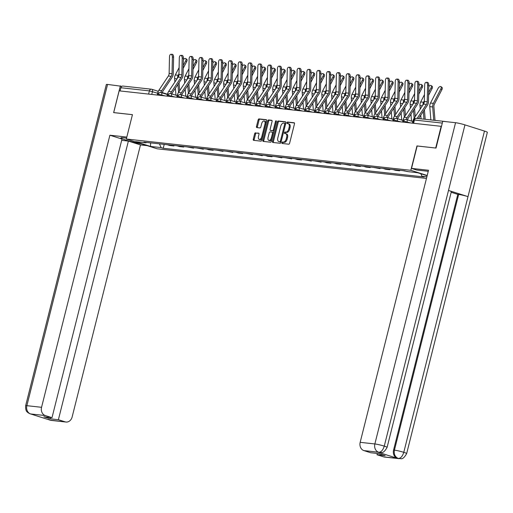 <?xml version="1.0" encoding="UTF-8"?>
<svg xmlns="http://www.w3.org/2000/svg" width="513" height="513" viewBox="0 0 513 513"><rect width="100%" height="100%" fill="white"/><g stroke="black" fill="none" stroke-linecap="round" stroke-linejoin="round"><path stroke-width="0.77" d="M281.932 142.691A0.776 0.43 -72.4 0 0 282.124 143.48A0.776 0.43 -72.4 0 0 282.176 143.486L288.736 144.211A1.109 0.616 -72.4 0 0 289.621 143.204L294.468 123.902A1.109 0.616 -72.4 0 0 294.186 122.774A1.109 0.616 -72.4 0 0 294.122 122.761L287.562 122.036A0.776 0.43 -72.4 0 0 286.94 122.742A0.776 0.43 -72.4 0 0 287.139 123.53A0.776 0.43 -72.4 0 0 287.184 123.537L288.03 123.633A3.553 1.962 -72.4 0 1 288.248 123.678A3.553 1.962 -72.4 0 1 289.146 127.282L288.742 128.891A3.553 1.962 -72.4 0 1 285.908 132.104L285.055 132.014A0.776 0.43 -72.4 0 0 284.433 132.713A0.776 0.43 -72.4 0 0 284.632 133.502A0.776 0.43 -72.4 0 0 284.677 133.515L285.529 133.604A3.553 1.962 -72.4 0 1 285.741 133.649A3.553 1.962 -72.4 0 1 286.645 137.26L286.241 138.863A3.553 1.962 -72.4 0 1 283.4 142.082L282.548 141.986A0.776 0.43 -72.4 0 0 281.932 142.691M286.427 133.893A3.553 1.962 -72.4 0 1 286.639 133.938A3.553 1.962 -72.4 0 1 287.543 137.542L287.139 139.151A3.553 1.962 -72.4 0 1 284.298 142.364L283.452 142.274A0.776 0.43 -72.4 0 0 282.83 142.973A0.776 0.43 -72.4 0 0 282.836 143.563M294.424 122.979L288.46 122.325A0.776 0.43 -72.4 0 0 287.838 123.024A0.776 0.43 -72.4 0 0 287.844 123.614M288.934 123.915A3.553 1.962 -72.4 0 1 289.146 123.96A3.553 1.962 -72.4 0 1 290.044 127.57L289.64 129.173A3.553 1.962 -72.4 0 1 286.805 132.392L285.953 132.296A0.776 0.43 -72.4 0 0 285.337 133.002A0.776 0.43 -72.4 0 0 285.343 133.585M255.525 132.79A1.109 0.616 -72.4 0 0 254.64 133.79L253.281 139.209A1.109 0.616 -72.4 0 0 253.557 140.338A1.109 0.616 -72.4 0 0 253.627 140.35L260.912 141.152A1.109 0.616 -72.4 0 0 261.803 140.145L266.651 120.837A1.109 0.616 -72.4 0 0 266.369 119.715A1.109 0.616 -72.4 0 0 266.298 119.702L259.014 118.901A1.109 0.616 -72.4 0 0 258.129 119.901L256.481 126.448A1.109 0.616 -72.4 0 0 256.763 127.57A1.109 0.616 -72.4 0 0 256.833 127.583L259.95 127.929A1.109 0.616 -72.4 0 0 260.835 126.923L261.656 123.678A2.969 1.642 -72.4 0 1 264.201 121.03A2.969 1.642 -72.4 0 1 264.958 124.043L261.765 136.753A2.969 1.642 -72.4 0 1 259.212 139.401A2.969 1.642 -72.4 0 1 258.462 136.387L258.994 134.271A1.109 0.616 -72.4 0 0 258.712 133.143A1.109 0.616 -72.4 0 0 258.642 133.13L256.423 133.072A1.109 0.616 -72.4 0 0 255.538 134.079L254.179 139.491A1.109 0.616 -72.4 0 0 254.23 140.415M435.838 148.045L416.954 145.942L410.836 170.31L126.32 139.023L132.444 114.656L113.694 112.591L119.157 90.846L441.481 126.358M435.704 148.001L441.167 126.262M272.486 141.319A1.109 0.616 -72.4 0 0 272.769 142.447A1.109 0.616 -72.4 0 0 272.833 142.46L280.117 143.262A1.109 0.616 -72.4 0 0 281.009 142.261L285.856 122.953A1.109 0.616 -72.4 0 0 285.574 121.825A1.109 0.616 -72.4 0 0 285.51 121.812L278.219 121.01A1.109 0.616 -72.4 0 0 277.334 122.017L272.486 141.319L273.384 141.607A1.109 0.616 -72.4 0 0 273.435 142.531M270.518 142.204L263.227 141.402A1.109 0.616 -72.4 0 1 263.163 141.389A1.109 0.616 -72.4 0 1 262.88 140.267L267.728 120.959A1.109 0.616 -72.4 0 1 268.62 119.952L271.736 120.298A1.109 0.616 -72.4 0 1 271.8 120.311A1.109 0.616 -72.4 0 1 272.082 121.44L270.12 129.27A1.109 0.616 -72.4 0 0 270.402 130.392A1.109 0.616 -72.4 0 0 270.466 130.411L272.538 130.635A1.109 0.616 -72.4 0 0 273.423 129.629L275.468 121.478A0.776 0.43 -72.4 0 1 276.135 120.786A0.776 0.43 -72.4 0 1 276.334 121.575L271.403 141.203A1.109 0.616 -72.4 0 1 270.518 142.204M126.32 139.023L157.17 148.796L426.463 178.415M120.1 90.948L120.901 87.742A2.264 1.872 -83.7 0 1 122.953 86.069L151.45 89.198A2.264 1.872 96.3 0 0 149.405 90.878L120.901 87.742M445.412 121.587L445.265 121.543A2.264 1.872 96.3 0 0 444.963 121.478A2.264 1.872 96.3 0 0 444.527 121.491M414.728 172.368L417.851 172.791M409.489 171.791L409.066 171.74M402.795 170.617L409.47 171.874M399.781 170.284L399.653 170.791L397.133 169.995M392.984 169.534L395.504 170.335L399.653 170.791M389.97 169.207L389.842 169.713L387.321 168.912M383.166 168.456L385.686 169.258L389.842 169.713M380.152 168.123L380.024 168.636L377.504 167.834M373.355 167.379L380.024 168.636M370.335 167.046L370.206 167.552L367.693 166.757M363.537 166.295L366.058 167.097L370.206 167.552M360.524 165.968L360.395 166.475L357.875 165.673M353.72 165.218L356.24 166.02L360.395 166.475M350.706 164.885L350.578 165.398L348.058 164.596M343.909 164.141L350.578 165.398M340.889 163.807L340.767 164.314L338.247 163.519M334.091 163.057L336.611 163.859L340.767 164.314M331.077 162.73L330.949 163.237L328.429 162.435M324.274 161.98L326.794 162.781L330.949 163.237M321.26 161.646L321.132 162.159L318.611 161.358M314.463 160.902L321.132 162.159M311.449 160.569L311.32 161.076L308.8 160.28M304.645 159.825L311.32 161.076M301.631 159.492L301.503 159.998L298.983 159.197M294.834 158.741L297.354 159.543L301.503 159.998M291.814 158.408L291.685 158.921L289.172 158.119M285.016 157.664L291.685 158.921M282.003 157.331L281.874 157.837L279.354 157.042M275.199 156.587L281.874 157.837M272.185 156.253L272.057 156.76L269.537 155.958M265.388 155.503L267.908 156.305L272.057 156.76M262.367 155.176L262.246 155.683L259.725 154.881M255.57 154.426L262.246 155.683M252.556 154.092L252.428 154.599L249.908 153.804M245.753 153.349L252.428 154.599M242.739 153.015L242.611 153.522L240.09 152.72M235.942 152.265L238.462 153.066L242.611 153.522M232.928 151.938L232.799 152.444L230.279 151.643M226.124 151.188L232.799 152.444M223.11 150.854L222.982 151.361L220.462 150.566M216.313 150.11L222.982 151.361M213.293 149.777L213.171 150.283L210.651 149.482M206.495 149.026L209.015 149.828L213.171 150.283M203.481 148.699L203.353 149.206L200.833 148.404M196.678 147.949L203.353 149.206M193.664 147.616L193.536 148.122L191.016 147.327M186.867 146.872L193.536 148.122M183.853 146.538L183.725 147.045L181.204 146.25M177.049 145.788L179.569 146.59L183.725 147.045M174.035 145.461L173.907 145.968L171.387 145.166M167.238 144.711L169.752 145.512L173.907 145.968M159.428 143.852L161.127 147.603L150.559 146.442L135.451 141.652L146.019 142.813L143.903 142.146L404.763 170.829L406.873 171.502L417.447 172.663L427.137 175.735M426.861 176.825L421.981 176.292L420.827 173.734M161.127 147.603L163.243 148.276L424.097 176.959L421.981 176.292M410.836 170.31L427.201 175.497M164.218 144.377L163.243 148.276M146.019 142.813L146.564 142.441M150.572 142.877L150.559 146.442M285.805 122.03L279.117 121.299A1.109 0.616 -72.4 0 0 278.232 122.299L273.384 141.607M279.816 141.684A0.776 0.43 -72.4 0 0 280.438 140.985L284.696 124.037A0.776 0.43 -72.4 0 0 284.497 123.248A0.776 0.43 -72.4 0 0 284.452 123.242L283.554 123.139A3.553 1.962 -72.4 0 0 280.72 126.358L277.809 137.939A3.553 1.962 -72.4 0 0 278.713 141.543A3.553 1.962 -72.4 0 0 278.925 141.588L280.72 141.973A0.776 0.43 -72.4 0 0 281.15 141.697M285.626 123.877A0.776 0.43 -72.4 0 0 285.395 123.537A0.776 0.43 -72.4 0 0 285.35 123.524L284.542 123.267M279.412 141.742A3.553 1.962 -72.4 0 0 279.611 141.832A3.553 1.962 -72.4 0 0 279.822 141.87L278.925 141.588M280.72 141.973L279.822 141.87M272.031 120.517L269.517 120.241A1.109 0.616 -72.4 0 0 268.632 121.241L263.778 140.549A1.109 0.616 -72.4 0 0 263.829 141.473M271.236 130.655A1.109 0.616 -72.4 0 0 271.3 130.68A1.109 0.616 -72.4 0 0 271.364 130.693L273.435 130.918A1.109 0.616 -72.4 0 0 274.109 130.437M268.075 137.394A2.969 1.642 -72.4 0 0 268.831 140.408A2.969 1.642 -72.4 0 0 271.383 137.753L272.506 133.277A1.109 0.616 -72.4 0 0 272.223 132.149A1.109 0.616 -72.4 0 0 272.159 132.136L270.088 131.912A1.109 0.616 -72.4 0 0 269.203 132.912L268.075 137.394M268.831 140.408L269.729 140.69A2.969 1.642 -72.4 0 0 271.98 138.914M273.455 133.027A1.109 0.616 -72.4 0 0 273.121 132.437A1.109 0.616 -72.4 0 0 273.057 132.425L272.288 132.174M258.943 133.348L256.423 133.072M259.212 139.401L260.117 139.69A2.969 1.642 -72.4 0 0 262.361 137.914M265.997 123.434A2.969 1.642 -72.4 0 0 265.099 121.312L264.201 121.03M266.6 119.92L259.911 119.183A1.109 0.616 -72.4 0 0 259.027 120.189L257.385 126.73A1.109 0.616 -72.4 0 0 257.436 127.654M440.923 86.626L441.956 87.364A2.603 1.321 125.5 0 1 441.892 89.64L440.859 88.903A2.603 1.321 -54.5 0 0 440.923 86.626A2.603 1.321 -54.5 0 0 437.967 88.582L430.503 103.023A5.656 4.688 -83.7 0 0 429.791 106.633L430.875 119.927M435.011 120.382L433.902 106.749A4.187 3.469 -83.7 0 1 434.428 104.081L441.892 89.64M433.767 120.247L432.683 106.954A5.656 4.688 -83.7 0 1 433.395 103.344L440.859 88.903M427.585 85.126A2.603 1.449 -91.1 0 0 426.085 82.369A2.603 1.449 -91.1 0 0 424.687 84.812L424.328 101.503L427.226 101.824L427.585 85.126L428.804 85.107A2.603 1.449 88.9 0 0 427.31 82.343L426.085 82.369M412.388 123.094L412.946 120.882A7.131 5.906 -83.7 0 1 414.036 118.381L423.539 104.094A4.187 3.469 96.3 0 0 424.328 101.503M417.12 118.413L426.431 104.408A4.187 3.469 96.3 0 0 427.226 101.824M418.55 118.574L427.374 105.3A5.656 4.688 96.3 0 0 428.445 101.798L428.804 85.107M431.112 85.543L432.145 86.28A2.603 1.321 125.5 0 1 432.074 88.557L431.048 87.819A2.603 1.321 -54.5 0 0 431.112 85.543A2.603 1.321 -54.5 0 0 428.772 86.575M425.2 119.305L424.418 109.744M428.586 95.309L432.074 88.557M422.847 105.127A5.656 4.688 -83.7 0 1 423.584 102.26L424.347 100.785M428.65 92.462L431.048 87.819M420.256 109.025L419.974 105.556A5.656 4.688 -83.7 0 1 420.686 101.946L424.475 94.61M421.058 118.849L420.763 115.239M423.95 119.17L423.321 111.398M421.295 84.465L422.327 85.203A2.603 1.321 125.5 0 1 422.263 87.479L421.231 86.742A2.603 1.321 -54.5 0 0 421.295 84.465A2.603 1.321 -54.5 0 0 418.961 85.491M415.248 116.566L414.6 108.666M418.768 94.232L422.263 87.479M413.036 104.049A5.656 4.688 -83.7 0 1 413.767 101.183L414.53 99.702M418.832 91.385L421.231 86.742M410.445 107.948L410.163 104.479A5.656 4.688 -83.7 0 1 410.875 100.869L414.664 93.533M411.516 121.119L410.951 114.162M414.145 118.221L413.504 110.321M428.227 171.393A12.729 1.167 -165.9 0 0 425.63 171.015L416.697 170.027L411.529 168.392L428.515 170.258L360.171 442.334L374.862 443.95L455.557 122.703L442.751 121.299L436.024 148.065L417.152 145.993L411.529 168.392M383.705 456.871L398.396 458.487A6.791 5.624 -83.7 0 0 399.3 458.68L384.609 457.064A6.791 5.624 -83.7 0 1 383.705 456.871L377.004 454.749L377.331 453.466M455.557 122.703A6.958 0.635 14.1 0 1 464.958 124.883L448.49 190.445A6.958 0.635 14.1 0 1 451.325 191.702L387.097 447.387A6.958 0.635 14.1 0 0 384.263 446.13C383.019 450.074 381.21 452.126 378.844 452.274L363.922 450.6A6.791 5.624 -83.7 0 1 360.171 442.334M377.991 452.197L378.895 452.389A6.791 5.624 -83.7 0 1 377.991 452.197L397.325 458.327A6.791 5.624 -83.7 0 1 393.574 450.061L457.801 194.369L458.648 194.465A6.958 0.635 14.1 0 1 468.003 196.626L484.471 131.072L464.958 124.883M484.471 131.072A6.958 0.635 14.1 0 1 487.35 132.341L406.655 453.588A6.958 0.635 14.1 0 0 403.782 452.319C402.532 456.269 400.743 458.321 398.402 458.468L397.325 458.327M393.574 450.061L394.426 450.151A6.958 0.635 14.1 0 1 403.782 452.319L468.003 196.626L448.49 190.445L384.263 446.13A6.958 0.635 14.1 0 0 374.862 443.95A6.791 5.624 96.3 0 0 378.613 452.216M377.004 454.749L385.122 455.64L378.735 453.62L370.623 452.729L363.922 450.6M457.801 194.369L451.177 192.272M458.648 194.465L394.426 450.151C393.727 454.101 394.978 456.859 398.171 458.417M126.544 138.119L123.126 137.747A12.729 1.167 -165.9 0 0 120.895 137.85A12.729 1.167 -165.9 0 0 128.359 140.838A12.729 1.167 -165.9 0 0 141.934 143.967M126.807 137.08L109.897 135.22L121.998 139.055L52.005 417.685L45.311 415.562L30.62 413.946L50.178 420.166L65.093 421.833A6.791 5.624 96.3 0 0 65.997 422.026A6.791 5.624 96.3 0 0 72.134 416.992L140.479 144.916L128.378 141.081L121.671 140.344M147.269 145.66L140.479 144.916M109.897 135.22L41.559 407.296A6.791 5.624 96.3 0 0 45.311 415.562M30.216 413.882L28.068 412.753C27.484 411.779 25.419 412.099 25.65 405.738L106.345 84.491A6.958 0.635 14.1 0 1 107.557 84.433L121.882 86.325M52.005 417.685L43.894 416.793L50.274 418.82L58.392 419.711L65.093 421.833M58.392 419.711L128.378 141.081M120.363 85.844L113.636 112.616L132.437 114.681M50.274 418.82L50.601 417.531M32.133 414.254L30.844 414.017M31.748 414.209L30.613 413.965A6.791 5.624 96.3 0 1 26.868 405.68L41.559 407.296M50.402 420.218A6.791 5.624 -83.7 0 0 51.306 420.41L50.171 420.166M417.768 84.049A2.603 1.449 -91.1 0 0 416.274 81.285A2.603 1.449 -91.1 0 0 414.876 83.728L414.517 100.426L417.409 100.74L417.768 84.049L418.986 84.029A2.603 1.449 88.9 0 0 417.492 81.266L416.274 81.285M402.57 122.017L403.128 119.805A7.131 5.906 -83.7 0 1 404.225 117.304L413.722 103.01A4.187 3.469 96.3 0 0 414.517 100.426M406.213 119.465A7.131 5.906 -83.7 0 1 407.117 117.624L416.614 103.331A4.187 3.469 96.3 0 0 417.409 100.74M407.399 119.818A5.656 4.688 -83.7 0 1 408.059 118.509L417.563 104.216A5.656 4.688 96.3 0 0 418.634 100.721L418.986 84.029M407.95 82.971A2.603 1.449 -91.1 0 0 406.456 80.208A2.603 1.449 -91.1 0 0 405.058 82.651L404.699 99.342L407.598 99.663L407.95 82.971L409.175 82.946A2.603 1.449 88.9 0 0 407.681 80.188L406.456 80.208M392.759 120.933L393.311 118.727A7.131 5.906 -83.7 0 1 394.407 116.227L403.904 101.933A4.187 3.469 96.3 0 0 404.699 99.342M396.402 118.388A7.131 5.906 -83.7 0 1 397.299 116.541L406.803 102.254A4.187 3.469 96.3 0 0 407.598 99.663M397.588 118.74A5.656 4.688 -83.7 0 1 398.248 117.432L407.745 103.139A5.656 4.688 96.3 0 0 408.816 99.644L409.175 82.946M411.477 83.388L412.51 84.126A2.603 1.321 125.5 0 1 412.446 86.402L411.413 85.665A2.603 1.321 -54.5 0 0 411.477 83.388A2.603 1.321 -54.5 0 0 409.143 84.414M405.43 115.489L404.789 107.589M408.957 93.154L412.446 86.402M403.218 102.966A5.656 4.688 -83.7 0 1 403.949 100.106L404.719 98.624M409.015 90.301L411.413 85.665M400.627 106.864L400.345 103.395A5.656 4.688 -83.7 0 1 401.057 99.785L404.847 92.449M401.705 120.042L401.134 113.084M404.334 117.137L403.686 109.237M401.666 82.304L402.699 83.042A2.603 1.321 125.5 0 1 402.628 85.318L401.602 84.581A2.603 1.321 -54.5 0 0 401.666 82.304A2.603 1.321 -54.5 0 0 399.326 83.337M395.619 114.405L394.972 106.505M399.14 92.077L402.628 85.318M393.407 101.888A5.656 4.688 -83.7 0 1 394.138 99.028L394.901 97.547M399.204 89.224L401.602 84.581M390.81 105.787L390.528 102.318A5.656 4.688 -83.7 0 1 391.239 98.708L395.036 91.372M391.887 118.965L391.316 112.001M394.516 116.06L393.875 108.16M391.849 81.227L392.881 81.965A2.603 1.321 125.5 0 1 392.817 84.241L391.785 83.504A2.603 1.321 -54.5 0 0 391.849 81.227A2.603 1.321 -54.5 0 0 389.514 82.253M385.802 113.328L385.154 105.428M389.329 90.993L392.817 84.241M383.589 100.811A5.656 4.688 -83.7 0 1 384.32 97.945L385.083 96.463M389.386 88.146L391.785 83.504M380.999 104.71L380.717 101.241A5.656 4.688 -83.7 0 1 381.428 97.63L385.218 90.294M382.07 117.881L381.505 110.923M384.705 114.983L384.057 107.082M398.139 81.888A2.603 1.449 -91.1 0 0 396.645 79.13A2.603 1.449 -91.1 0 0 395.241 81.573L394.888 98.265L397.78 98.586L398.139 81.888L399.358 81.868A2.603 1.449 88.9 0 0 397.864 79.105L396.645 79.13M382.942 119.856L383.5 117.644A7.131 5.906 -83.7 0 1 384.59 115.143L394.093 100.856A4.187 3.469 96.3 0 0 394.888 98.265M386.584 117.31A7.131 5.906 -83.7 0 1 387.488 115.463L396.985 101.17A4.187 3.469 96.3 0 0 397.78 98.586M387.77 117.657A5.656 4.688 -83.7 0 1 388.431 116.348L397.928 102.061A5.656 4.688 96.3 0 0 399.005 98.56L399.358 81.868M388.322 80.81A2.603 1.449 -91.1 0 0 386.828 78.053A2.603 1.449 -91.1 0 0 385.43 80.49L385.071 97.188L387.963 97.502L388.322 80.81L389.547 80.791A2.603 1.449 88.9 0 0 388.046 78.027L386.828 78.053M373.124 118.779L373.682 116.566A7.131 5.906 -83.7 0 1 374.779 114.066L384.275 99.772A4.187 3.469 96.3 0 0 385.071 97.188M376.773 116.227A7.131 5.906 -83.7 0 1 377.671 114.386L387.174 100.093A4.187 3.469 96.3 0 0 387.963 97.502M377.953 116.579A5.656 4.688 -83.7 0 1 378.613 115.271L388.117 100.978A5.656 4.688 96.3 0 0 389.187 97.483L389.547 80.791M378.504 79.733A2.603 1.449 -91.1 0 0 377.01 76.969A2.603 1.449 -91.1 0 0 375.612 79.412L375.253 96.104L378.152 96.425L378.504 79.733L379.729 79.707A2.603 1.449 88.9 0 0 378.235 76.95L377.01 76.969M363.313 117.695L363.864 115.489A7.131 5.906 -83.7 0 1 364.961 112.988L374.464 98.695A4.187 3.469 96.3 0 0 375.253 96.104M366.955 115.149A7.131 5.906 -83.7 0 1 367.859 113.302L377.356 99.015A4.187 3.469 96.3 0 0 378.152 96.425M368.142 115.502A5.656 4.688 -83.7 0 1 368.802 114.194L378.299 99.9A5.656 4.688 96.3 0 0 379.37 96.406L379.729 79.707M368.693 78.649A2.603 1.449 -91.1 0 0 367.199 75.892A2.603 1.449 -91.1 0 0 365.795 78.335L365.442 95.027L368.334 95.347L368.693 78.649L369.911 78.63A2.603 1.449 88.9 0 0 368.417 75.866L367.199 75.892M353.495 116.618L354.053 114.405A7.131 5.906 -83.7 0 1 355.15 111.905L364.647 97.617A4.187 3.469 96.3 0 0 365.442 95.027M357.138 114.072A7.131 5.906 -83.7 0 1 358.042 112.225L367.539 97.932A4.187 3.469 96.3 0 0 368.334 95.347M358.324 114.418A5.656 4.688 -83.7 0 1 358.985 113.11L368.481 98.823A5.656 4.688 96.3 0 0 369.559 95.322L369.911 78.63M358.876 77.572A2.603 1.449 -91.1 0 0 357.381 74.815A2.603 1.449 -91.1 0 0 355.984 77.251L355.624 93.95L358.516 94.264L358.876 77.572L360.1 77.553A2.603 1.449 88.9 0 0 358.606 74.789L357.381 74.815M343.684 115.54L344.236 113.328A7.131 5.906 -83.7 0 1 345.332 110.827L354.829 96.534A4.187 3.469 96.3 0 0 355.624 93.95M347.327 112.988A7.131 5.906 -83.7 0 1 348.224 111.148L357.728 96.854A4.187 3.469 96.3 0 0 358.516 94.264M348.507 113.341A5.656 4.688 -83.7 0 1 349.167 112.033L358.67 97.739A5.656 4.688 96.3 0 0 359.741 94.245L360.1 77.553M349.064 76.495A2.603 1.449 -91.1 0 0 347.564 73.731A2.603 1.449 -91.1 0 0 346.166 76.174L345.813 92.866L348.705 93.186L349.064 76.495L350.283 76.469A2.603 1.449 88.9 0 0 348.789 73.712L347.564 73.731M333.867 114.457L334.425 112.251A7.131 5.906 -83.7 0 1 335.515 109.75L345.018 95.456A4.187 3.469 96.3 0 0 345.813 92.866M337.509 111.911A7.131 5.906 -83.7 0 1 338.413 110.064L347.91 95.777A4.187 3.469 96.3 0 0 348.705 93.186M338.695 112.264A5.656 4.688 -83.7 0 1 339.356 110.955L348.853 96.662A5.656 4.688 96.3 0 0 349.924 93.167L350.283 76.469M339.247 75.411A2.603 1.449 -91.1 0 0 337.753 72.654A2.603 1.449 -91.1 0 0 336.355 75.097L335.996 91.789L338.888 92.109L339.247 75.411L340.465 75.392A2.603 1.449 88.9 0 0 338.971 72.628L337.753 72.654M324.049 113.379L324.607 111.167A7.131 5.906 -83.7 0 1 325.704 108.666L335.201 94.379A4.187 3.469 96.3 0 0 335.996 91.789M327.698 110.834A7.131 5.906 -83.7 0 1 328.596 108.987L338.093 94.693A4.187 3.469 96.3 0 0 338.888 92.109M328.878 111.18A5.656 4.688 -83.7 0 1 329.538 109.872L339.042 95.585A5.656 4.688 96.3 0 0 340.113 92.084L340.465 75.392M329.429 74.334A2.603 1.449 -91.1 0 0 327.935 71.576A2.603 1.449 -91.1 0 0 326.537 74.013L326.178 90.711L329.077 91.025L329.429 74.334L330.654 74.314A2.603 1.449 88.9 0 0 329.16 71.551L327.935 71.576M314.238 112.302L314.79 110.09A7.131 5.906 -83.7 0 1 315.886 107.589L325.383 93.295A4.187 3.469 96.3 0 0 326.178 90.711M317.88 109.75A7.131 5.906 -83.7 0 1 318.778 107.91L328.282 93.616A4.187 3.469 96.3 0 0 329.077 91.025M319.067 110.103A5.656 4.688 -83.7 0 1 319.727 108.794L329.224 94.501A5.656 4.688 96.3 0 0 330.295 91.006L330.654 74.314M319.618 73.256A2.603 1.449 -91.1 0 0 318.124 70.493A2.603 1.449 -91.1 0 0 316.72 72.936L316.367 89.634L319.259 89.948L319.618 73.256L320.837 73.231A2.603 1.449 88.9 0 0 319.342 70.473L318.124 70.493M304.421 111.218L304.978 109.013A7.131 5.906 -83.7 0 1 306.075 106.512L315.572 92.218A4.187 3.469 96.3 0 0 316.367 89.634M308.063 108.673A7.131 5.906 -83.7 0 1 308.967 106.826L318.464 92.539A4.187 3.469 96.3 0 0 319.259 89.948M309.249 109.025A5.656 4.688 -83.7 0 1 309.91 107.717L319.407 93.424A5.656 4.688 96.3 0 0 320.484 89.929L320.837 73.231M309.801 72.173A2.603 1.449 -91.1 0 0 308.307 69.415A2.603 1.449 -91.1 0 0 306.909 71.858L306.55 88.55L309.442 88.871L309.801 72.173L311.025 72.153A2.603 1.449 88.9 0 0 309.531 69.39L308.307 69.415M294.609 110.141L295.161 107.935A7.131 5.906 -83.7 0 1 296.257 105.428L305.754 91.141A4.187 3.469 96.3 0 0 306.55 88.55M298.252 107.595A7.131 5.906 -83.7 0 1 299.15 105.749L308.653 91.455A4.187 3.469 96.3 0 0 309.442 88.871M299.432 107.942A5.656 4.688 -83.7 0 1 300.092 106.633L309.596 92.346A5.656 4.688 96.3 0 0 310.666 88.845L311.025 72.153M299.983 71.095A2.603 1.449 -91.1 0 0 298.489 68.338A2.603 1.449 -91.1 0 0 297.091 70.775L296.732 87.473L299.63 87.794L299.983 71.095L301.208 71.076A2.603 1.449 88.9 0 0 299.714 68.312L298.489 68.338M284.792 109.064L285.343 106.851A7.131 5.906 -83.7 0 1 286.44 104.351L295.943 90.057A4.187 3.469 96.3 0 0 296.732 87.473M288.434 106.512A7.131 5.906 -83.7 0 1 289.338 104.671L298.835 90.378A4.187 3.469 96.3 0 0 299.63 87.794M289.621 106.864A5.656 4.688 -83.7 0 1 290.281 105.556L299.778 91.263A5.656 4.688 96.3 0 0 300.849 87.768L301.208 71.076M290.172 70.018A2.603 1.449 -91.1 0 0 288.678 67.254A2.603 1.449 -91.1 0 0 287.274 69.697L286.921 86.396L289.813 86.71L290.172 70.018L291.39 69.992A2.603 1.449 88.9 0 0 289.896 67.235L288.678 67.254M274.974 107.98L275.532 105.774A7.131 5.906 -83.7 0 1 276.629 103.273L286.126 88.98A4.187 3.469 96.3 0 0 286.921 86.396M278.617 105.434A7.131 5.906 -83.7 0 1 279.521 103.588L289.018 89.3A4.187 3.469 96.3 0 0 289.813 86.71M279.803 105.787A5.656 4.688 -83.7 0 1 280.464 104.479L289.96 90.185A5.656 4.688 96.3 0 0 291.038 86.691L291.39 69.992M280.354 68.934A2.603 1.449 -91.1 0 0 278.86 66.177A2.603 1.449 -91.1 0 0 277.462 68.62L277.103 85.312L279.995 85.633L280.354 68.934L281.579 68.915A2.603 1.449 88.9 0 0 280.085 66.151L278.86 66.177M265.163 106.903L265.715 104.697A7.131 5.906 -83.7 0 1 266.811 102.19L276.308 87.903A4.187 3.469 96.3 0 0 277.103 85.312M268.806 104.357A7.131 5.906 -83.7 0 1 269.703 102.51L279.207 88.217A4.187 3.469 96.3 0 0 279.995 85.633M269.985 104.703A5.656 4.688 -83.7 0 1 270.646 103.395L280.149 89.108A5.656 4.688 96.3 0 0 281.22 85.607L281.579 68.915M270.543 67.857A2.603 1.449 -91.1 0 0 269.043 65.1A2.603 1.449 -91.1 0 0 267.645 67.543L267.292 84.235L270.184 84.555L270.543 67.857L271.762 67.838A2.603 1.449 88.9 0 0 270.268 65.074L269.043 65.1M255.346 105.825L255.904 103.613A7.131 5.906 -83.7 0 1 256.994 101.112L266.497 86.819A4.187 3.469 96.3 0 0 267.292 84.235M258.988 103.273A7.131 5.906 -83.7 0 1 259.892 101.433L269.389 87.139A4.187 3.469 96.3 0 0 270.184 84.555M260.174 103.626A5.656 4.688 -83.7 0 1 260.835 102.318L270.332 88.024A5.656 4.688 96.3 0 0 271.403 84.53L271.762 67.838M260.726 66.78A2.603 1.449 -91.1 0 0 259.232 64.016A2.603 1.449 -91.1 0 0 257.834 66.459L257.475 83.157L260.367 83.472L260.726 66.78L261.951 66.754A2.603 1.449 88.9 0 0 260.45 63.997L259.232 64.016M245.528 104.742L246.086 102.536A7.131 5.906 -83.7 0 1 247.183 100.035L256.68 85.742A4.187 3.469 96.3 0 0 257.475 83.157M249.177 102.196A7.131 5.906 -83.7 0 1 250.075 100.349L259.572 86.062A4.187 3.469 96.3 0 0 260.367 83.472M250.357 102.549A5.656 4.688 -83.7 0 1 251.017 101.241L260.521 86.947A5.656 4.688 96.3 0 0 261.592 83.452L261.951 66.754M250.908 65.696A2.603 1.449 -91.1 0 0 249.414 62.939A2.603 1.449 -91.1 0 0 248.016 65.382L247.657 82.074L250.556 82.394L250.908 65.696L252.133 65.677A2.603 1.449 88.9 0 0 250.639 62.913L249.414 62.939M235.717 103.664L236.269 101.459A7.131 5.906 -83.7 0 1 237.365 98.951L246.868 84.664A4.187 3.469 96.3 0 0 247.657 82.074M239.359 101.119A7.131 5.906 -83.7 0 1 240.257 99.272L249.76 84.978A4.187 3.469 96.3 0 0 250.556 82.394M240.546 101.465A5.656 4.688 -83.7 0 1 241.206 100.157L250.703 85.87A5.656 4.688 96.3 0 0 251.774 82.369L252.133 65.677M241.097 64.619A2.603 1.449 -91.1 0 0 239.603 61.861A2.603 1.449 -91.1 0 0 238.199 64.305L237.846 80.996L240.738 81.317L241.097 64.619L242.316 64.6A2.603 1.449 88.9 0 0 240.821 61.836L239.603 61.861M225.9 102.587L226.457 100.375A7.131 5.906 -83.7 0 1 227.554 97.874L237.051 83.581A4.187 3.469 96.3 0 0 237.846 80.996M229.542 100.035A7.131 5.906 -83.7 0 1 230.446 98.195L239.943 83.901A4.187 3.469 96.3 0 0 240.738 81.317M230.728 100.388A5.656 4.688 -83.7 0 1 231.389 99.08L240.886 84.786A5.656 4.688 96.3 0 0 241.963 81.291L242.316 64.6M231.28 63.541A2.603 1.449 -91.1 0 0 229.786 60.778A2.603 1.449 -91.1 0 0 228.388 63.221L228.029 79.919L230.921 80.233L231.28 63.541L232.504 63.516A2.603 1.449 88.9 0 0 231.01 60.758L229.786 60.778M216.088 101.51L216.64 99.298A7.131 5.906 -83.7 0 1 217.736 96.797L227.233 82.503A4.187 3.469 96.3 0 0 228.029 79.919M219.731 98.958A7.131 5.906 -83.7 0 1 220.628 97.111L230.132 82.824A4.187 3.469 96.3 0 0 230.921 80.233M220.911 99.31A5.656 4.688 -83.7 0 1 221.571 98.002L231.074 83.709A5.656 4.688 96.3 0 0 232.145 80.214L232.504 63.516M221.462 62.464A2.603 1.449 -91.1 0 0 219.968 59.7A2.603 1.449 -91.1 0 0 218.57 62.144L218.211 78.835L221.109 79.156L221.462 62.464L222.687 62.439A2.603 1.449 88.9 0 0 221.193 59.675L219.968 59.7M206.271 100.426L206.822 98.22A7.131 5.906 -83.7 0 1 207.919 95.719L217.422 81.426A4.187 3.469 96.3 0 0 218.211 78.835M209.913 97.88A7.131 5.906 -83.7 0 1 210.817 96.034L220.314 81.74A4.187 3.469 96.3 0 0 221.109 79.156M211.099 98.227A5.656 4.688 -83.7 0 1 211.76 96.919L221.257 82.631A5.656 4.688 96.3 0 0 222.328 79.13L222.687 62.439M382.038 80.15L383.064 80.887A2.603 1.321 125.5 0 1 382.999 83.164L381.967 82.426A2.603 1.321 -54.5 0 0 382.038 80.15A2.603 1.321 -54.5 0 0 379.697 81.176M375.984 112.251L375.343 104.351M379.511 89.916L382.999 83.164M373.772 99.727A5.656 4.688 -83.7 0 1 374.509 96.867L375.272 95.386M379.569 87.063L381.967 82.426M371.181 103.632L370.899 100.157A5.656 4.688 -83.7 0 1 371.611 96.547L375.401 89.211M372.258 116.804L371.688 109.846M374.888 113.899L374.246 105.999M372.22 79.066L373.252 79.804A2.603 1.321 125.5 0 1 373.188 82.08L372.156 81.343A2.603 1.321 -54.5 0 0 372.22 79.066A2.603 1.321 -54.5 0 0 369.879 80.099M366.173 111.167L365.525 103.267M369.693 88.839L373.188 82.08M363.961 98.65A5.656 4.688 -83.7 0 1 364.692 95.79L365.455 94.309M369.758 85.985L372.156 81.343M361.37 102.549L361.081 99.08A5.656 4.688 -83.7 0 1 361.8 95.469L365.589 88.133M362.441 115.726L361.877 108.769M365.07 112.822L364.429 104.921M362.402 77.989L363.435 78.726A2.603 1.321 125.5 0 1 363.371 81.003L362.338 80.265A2.603 1.321 -54.5 0 0 362.402 77.989A2.603 1.321 -54.5 0 0 360.068 79.015M356.355 110.09L355.714 102.19M359.882 87.755L363.371 81.003M354.143 97.573A5.656 4.688 -83.7 0 1 354.874 94.706L355.644 93.225M359.94 84.908L362.338 80.265M351.552 101.471L351.27 98.002A5.656 4.688 -83.7 0 1 351.982 94.392L355.772 87.056M352.623 114.643L352.059 107.685M355.259 111.744L354.611 103.844M352.591 76.912L353.624 77.649A2.603 1.321 125.5 0 1 353.553 79.925L352.527 79.188A2.603 1.321 -54.5 0 0 352.591 76.912A2.603 1.321 -54.5 0 0 350.251 77.938M346.538 109.013L345.897 101.112M350.065 86.678L353.553 79.925M344.326 96.489A5.656 4.688 -83.7 0 1 345.063 93.629L345.826 92.148M350.129 83.824L352.527 79.188M341.735 100.394L341.453 96.919A5.656 4.688 -83.7 0 1 342.165 93.308L345.961 85.972M342.812 113.565L342.242 106.608M345.441 110.661L344.8 102.76M342.774 75.828L343.806 76.565A2.603 1.321 125.5 0 1 343.742 78.842L342.71 78.104A2.603 1.321 -54.5 0 0 342.774 75.828A2.603 1.321 -54.5 0 0 340.44 76.86M336.727 107.929L336.079 100.029M340.247 85.6L343.742 78.842M334.514 95.412A5.656 4.688 -83.7 0 1 335.245 92.552L336.009 91.07M340.311 82.747L342.71 78.104M331.924 99.31L331.642 95.841A5.656 4.688 -83.7 0 1 332.353 92.231L336.143 84.895M332.995 112.488L332.43 105.531M335.63 109.583L334.983 101.683M332.963 74.751L333.989 75.488A2.603 1.321 125.5 0 1 333.925 77.764L332.892 77.027A2.603 1.321 -54.5 0 0 332.963 74.751A2.603 1.321 -54.5 0 0 330.622 75.783M326.909 106.851L326.268 98.951M330.436 84.517L333.925 77.764M324.697 94.334A5.656 4.688 -83.7 0 1 325.428 91.468L326.197 89.987M330.494 81.67L332.892 77.027M322.106 98.233L321.824 94.764A5.656 4.688 -83.7 0 1 322.536 91.154L326.326 83.818M323.184 111.404L322.613 104.447M325.813 108.506L325.165 100.606M323.145 73.673L324.178 74.411A2.603 1.321 125.5 0 1 324.113 76.687L323.081 75.95A2.603 1.321 -54.5 0 0 323.145 73.673A2.603 1.321 -54.5 0 0 320.805 74.699M317.098 105.774L316.45 97.874M320.619 83.439L324.113 76.687M314.886 93.251A5.656 4.688 -83.7 0 1 315.617 90.391L316.38 88.909M320.683 80.586L323.081 75.95M312.289 97.156L312.007 93.68A5.656 4.688 -83.7 0 1 312.718 90.07L316.515 82.734M313.366 110.327L312.795 103.369M315.995 107.422L315.354 99.522M313.328 72.59L314.36 73.327A2.603 1.321 125.5 0 1 314.296 75.603L313.263 74.866A2.603 1.321 -54.5 0 0 313.328 72.59A2.603 1.321 -54.5 0 0 310.993 73.622M307.281 104.69L306.639 96.79M310.807 82.362L314.296 75.603M305.068 92.173A5.656 4.688 -83.7 0 1 305.799 89.313L306.562 87.832M310.865 79.509L313.263 74.866M302.478 96.072L302.195 92.603A5.656 4.688 -83.7 0 1 302.907 88.993L306.697 81.657M303.549 109.25L302.984 102.292M306.184 106.345L305.536 98.445M303.516 71.512L304.542 72.25A2.603 1.321 125.5 0 1 304.478 74.526L303.446 73.789A2.603 1.321 -54.5 0 0 303.516 71.512A2.603 1.321 -54.5 0 0 301.176 72.545M297.463 103.613L296.822 95.713M300.99 81.278L304.478 74.526M295.251 91.096A5.656 4.688 -83.7 0 1 295.988 88.23L296.751 86.748M301.048 78.431L303.446 73.789M292.66 94.995L292.378 91.526A5.656 4.688 -83.7 0 1 293.09 87.915L296.88 80.579M293.737 108.166L293.167 101.208M296.367 105.268L295.725 97.367M293.699 70.435L294.731 71.172A2.603 1.321 125.5 0 1 294.667 73.449L293.635 72.711A2.603 1.321 -54.5 0 0 293.699 70.435A2.603 1.321 -54.5 0 0 291.358 71.461M287.652 102.536L287.004 94.636M291.172 80.201L294.667 73.449M285.44 90.012A5.656 4.688 -83.7 0 1 286.171 87.152L286.934 85.671M291.237 77.348L293.635 72.711M282.849 93.917L282.56 90.442A5.656 4.688 -83.7 0 1 283.279 86.832L287.068 79.496M283.92 107.089L283.356 100.131M286.549 104.184L285.908 96.284M283.881 69.351L284.914 70.089A2.603 1.321 125.5 0 1 284.85 72.365L283.817 71.628A2.603 1.321 -54.5 0 0 283.881 69.351A2.603 1.321 -54.5 0 0 281.547 70.384M277.834 101.452L277.193 93.552M281.361 79.124L284.85 72.365M275.622 88.935A5.656 4.688 -83.7 0 1 276.353 86.075L277.123 84.594M281.419 76.27L283.817 71.628M273.031 92.834L272.749 89.365A5.656 4.688 -83.7 0 1 273.461 85.754L277.251 78.418M274.102 106.011L273.538 99.054M276.738 103.107L276.09 95.206M274.07 68.274L275.103 69.011A2.603 1.321 125.5 0 1 275.032 71.288L274.006 70.55A2.603 1.321 -54.5 0 0 274.07 68.274A2.603 1.321 -54.5 0 0 271.73 69.306M268.017 100.375L267.376 92.475M271.544 78.04L275.032 71.288M265.811 87.858A5.656 4.688 -83.7 0 1 266.542 84.991L267.305 83.516M271.608 75.193L274.006 70.55M263.214 91.756L262.932 88.287A5.656 4.688 -83.7 0 1 263.644 84.677L267.44 77.341M264.291 104.928L263.72 97.97M266.92 102.029L266.279 94.129M264.253 67.197L265.285 67.934A2.603 1.321 125.5 0 1 265.221 70.21L264.189 69.473A2.603 1.321 -54.5 0 0 264.253 67.197A2.603 1.321 -54.5 0 0 261.919 68.223M258.206 99.298L257.558 91.397M261.726 76.963L265.221 70.21M255.993 86.774A5.656 4.688 -83.7 0 1 256.724 83.914L257.488 82.433M261.79 74.109L264.189 69.473M253.403 90.679L253.121 87.204A5.656 4.688 -83.7 0 1 253.832 83.593L257.622 76.257M254.474 103.85L253.909 96.893M257.109 100.946L256.462 93.052M254.442 66.119L255.468 66.85A2.603 1.321 125.5 0 1 255.403 69.127L254.371 68.396A2.603 1.321 -54.5 0 0 254.442 66.119A2.603 1.321 -54.5 0 0 252.101 67.145M248.388 98.214L247.747 90.314M251.915 75.886L255.403 69.127M246.176 85.697A5.656 4.688 -83.7 0 1 246.907 82.837L247.676 81.355M251.973 73.032L254.371 68.396M243.585 89.595L243.303 86.126A5.656 4.688 -83.7 0 1 244.015 82.516L247.805 75.18M244.663 102.773L244.092 95.816M247.292 99.868L246.644 91.968M244.624 65.036L245.656 65.773A2.603 1.321 125.5 0 1 245.592 68.049L244.56 67.312A2.603 1.321 -54.5 0 0 244.624 65.036A2.603 1.321 -54.5 0 0 242.283 66.068M238.577 97.137L237.929 89.236M242.098 74.802L245.592 68.049M236.365 84.619A5.656 4.688 -83.7 0 1 237.096 81.753L237.859 80.278M242.162 71.955L244.56 67.312M233.768 88.518L233.486 85.049A5.656 4.688 -83.7 0 1 234.197 81.439L237.994 74.103M234.845 101.696L234.274 94.732M237.474 98.791L236.833 90.891M234.807 63.958L235.839 64.696A2.603 1.321 125.5 0 1 235.775 66.972L234.742 66.235A2.603 1.321 -54.5 0 0 234.807 63.958A2.603 1.321 -54.5 0 0 232.472 64.984M228.76 96.059L228.118 88.159M232.286 73.725L235.775 66.972M226.547 83.536A5.656 4.688 -83.7 0 1 227.278 80.676L228.041 79.194M232.344 70.877L234.742 66.235M223.957 87.441L223.674 83.965A5.656 4.688 -83.7 0 1 224.386 80.355L228.176 73.019M225.027 100.612L224.463 93.655M227.663 97.707L227.015 89.813M224.995 62.881L226.021 63.612A2.603 1.321 125.5 0 1 225.957 65.888L224.925 65.157A2.603 1.321 -54.5 0 0 224.995 62.881A2.603 1.321 -54.5 0 0 222.655 63.907M218.942 94.976L218.301 87.082M222.469 72.647L225.957 65.888M216.73 82.458A5.656 4.688 -83.7 0 1 217.467 79.598L218.23 78.117M222.527 69.794L224.925 65.157M214.139 86.357L213.857 82.888A5.656 4.688 -83.7 0 1 214.569 79.278L218.358 71.942M215.216 99.535L214.646 92.577M217.845 96.63L217.204 88.73M215.178 61.797L216.21 62.535A2.603 1.321 125.5 0 1 216.146 64.811L215.114 64.074A2.603 1.321 -54.5 0 0 215.178 61.797A2.603 1.321 -54.5 0 0 212.844 62.83M209.131 93.898L208.483 85.998M212.651 71.563L216.146 64.811M206.919 81.381A5.656 4.688 -83.7 0 1 207.65 78.515L208.413 77.04M212.715 68.716L215.114 64.074M204.328 85.28L204.039 81.811A5.656 4.688 -83.7 0 1 204.758 78.2L208.547 70.865M205.399 98.458L204.834 91.494M208.028 95.553L207.387 87.652M205.36 60.72L206.393 61.457A2.603 1.321 125.5 0 1 206.329 63.734L205.296 62.996A2.603 1.321 -54.5 0 0 205.36 60.72A2.603 1.321 -54.5 0 0 203.026 61.746M199.313 92.821L198.672 84.921M202.84 70.486L206.329 63.734M197.101 80.304A5.656 4.688 -83.7 0 1 197.832 77.437L198.602 75.956M202.898 67.639L205.296 62.996M194.51 84.203L194.228 80.727A5.656 4.688 -83.7 0 1 194.94 77.117L198.73 69.781M195.581 97.374L195.017 90.416M198.217 94.469L197.569 86.575M195.549 59.643L196.582 60.374A2.603 1.321 125.5 0 1 196.511 62.65L195.485 61.919A2.603 1.321 -54.5 0 0 195.549 59.643A2.603 1.321 -54.5 0 0 193.209 60.669M189.496 91.737L188.855 83.843M193.023 69.409L196.511 62.65M187.29 79.22A5.656 4.688 -83.7 0 1 188.021 76.36L188.784 74.879M193.087 66.555L195.485 61.919M184.693 83.119L184.411 79.65A5.656 4.688 -83.7 0 1 185.122 76.039L188.919 68.704M185.77 96.297L185.199 89.339M188.399 93.392L187.758 85.491M211.651 61.38A2.603 1.449 -91.1 0 0 210.157 58.623A2.603 1.449 -91.1 0 0 208.759 61.066L208.4 77.758L211.292 78.079L211.651 61.38L212.869 61.361A2.603 1.449 88.9 0 0 211.375 58.597L210.157 58.623M196.453 99.349L197.011 97.137A7.131 5.906 -83.7 0 1 198.108 94.636L207.605 80.342A4.187 3.469 96.3 0 0 208.4 77.758M200.096 96.797A7.131 5.906 -83.7 0 1 201 94.956L210.497 80.663A4.187 3.469 96.3 0 0 211.292 78.079M201.282 97.149A5.656 4.688 -83.7 0 1 201.942 95.841L211.439 81.548A5.656 4.688 96.3 0 0 212.517 78.053L212.869 61.361M201.833 60.303A2.603 1.449 -91.1 0 0 200.339 57.539A2.603 1.449 -91.1 0 0 198.941 59.983L198.582 76.681L201.481 76.995L201.833 60.303L203.058 60.277A2.603 1.449 88.9 0 0 201.564 57.52L200.339 57.539M186.642 98.272L187.194 96.059A7.131 5.906 -83.7 0 1 188.29 93.558L197.787 79.265A4.187 3.469 96.3 0 0 198.582 76.681M190.285 95.719A7.131 5.906 -83.7 0 1 191.182 93.879L200.686 79.586A4.187 3.469 96.3 0 0 201.481 76.995M191.464 96.072A5.656 4.688 -83.7 0 1 192.125 94.764L201.628 80.47A5.656 4.688 96.3 0 0 202.699 76.976L203.058 60.277M192.022 59.226A2.603 1.449 -91.1 0 0 190.522 56.462A2.603 1.449 -91.1 0 0 189.124 58.905L188.771 75.597L191.663 75.918L192.022 59.226L193.241 59.2A2.603 1.449 88.9 0 0 191.747 56.443L190.522 56.462M176.825 97.188L177.383 94.982A7.131 5.906 -83.7 0 1 178.473 92.481L187.976 78.188A4.187 3.469 96.3 0 0 188.771 75.597M180.467 94.642A7.131 5.906 -83.7 0 1 181.371 92.795L190.868 78.502A4.187 3.469 96.3 0 0 191.663 75.918M181.653 94.988A5.656 4.688 -83.7 0 1 182.314 93.68L191.811 79.393A5.656 4.688 96.3 0 0 192.882 75.892L193.241 59.2M182.205 58.142A2.603 1.449 -91.1 0 0 180.711 55.385A2.603 1.449 -91.1 0 0 179.313 57.828L178.954 74.52L181.846 74.84L182.205 58.142L183.43 58.123A2.603 1.449 88.9 0 0 181.929 55.359L180.711 55.385M167.007 96.111L167.565 93.898A7.131 5.906 -83.7 0 1 168.662 91.397L178.158 77.11A4.187 3.469 96.3 0 0 178.954 74.52M170.656 93.558A7.131 5.906 -83.7 0 1 171.554 91.718L181.051 77.425A4.187 3.469 96.3 0 0 181.846 74.84M171.836 93.911A5.656 4.688 -83.7 0 1 172.496 92.603L182 78.309A5.656 4.688 96.3 0 0 183.07 74.815L183.43 58.123M185.732 58.559L186.764 59.296A2.603 1.321 125.5 0 1 186.7 61.573L185.668 60.835A2.603 1.321 -54.5 0 0 185.732 58.559A2.603 1.321 -54.5 0 0 183.398 59.591M179.685 90.66L179.037 82.76M183.205 68.325L186.7 61.573M177.472 78.143A5.656 4.688 -83.7 0 1 178.203 75.276L178.966 73.801M183.269 65.478L185.668 60.835M174.882 82.042L174.6 78.572A5.656 4.688 -83.7 0 1 175.311 74.962L179.101 67.626M175.953 95.219L175.388 88.255M178.588 92.314L177.94 84.414M172.387 57.065A2.603 1.449 -91.1 0 0 170.893 54.301A2.603 1.449 -91.1 0 0 169.495 56.744L169.136 73.442L172.035 73.757L172.387 57.065L173.612 57.039A2.603 1.449 88.9 0 0 172.118 54.282L170.893 54.301M157.196 95.033L157.748 92.821A7.131 5.906 -83.7 0 1 158.844 90.32L168.347 76.027A4.187 3.469 96.3 0 0 169.136 73.442M160.838 92.481A7.131 5.906 -83.7 0 1 161.742 90.641L171.239 76.347A4.187 3.469 96.3 0 0 172.035 73.757M162.025 92.834A5.656 4.688 -83.7 0 1 162.685 91.526L172.182 77.232A5.656 4.688 96.3 0 0 173.253 73.737L173.612 57.039M157.645 93.231L149.405 90.878L148.603 94.084M151.745 94.43L152.464 91.59A2.264 1.25 107.6 0 0 151.886 89.294A2.264 2.264 0 0 0 151.45 89.198A2.264 1.872 96.3 0 1 151.752 89.262A2.264 1.25 107.6 0 1 151.886 89.294L158.286 91.32M165 95.886L158.273 94.161L158.036 95.123M161.563 95.508L161.73 94.854A2.264 1.25 107.6 0 0 161.153 92.558A2.264 2.264 0 0 0 158.273 94.161M174.811 96.97L168.091 95.245L167.847 96.2M171.38 96.591L171.547 95.931A2.264 1.25 107.6 0 0 170.97 93.635A2.264 2.264 0 0 0 168.091 95.245M184.629 98.047L177.908 96.322L177.665 97.284M181.192 97.669L181.358 97.008A2.264 1.25 107.6 0 0 180.788 94.719A2.264 2.264 0 0 0 177.908 96.322M194.446 99.124L187.72 97.399L187.482 98.361M191.009 98.746L191.176 98.092A2.264 1.25 107.6 0 0 190.599 95.796A2.264 2.264 0 0 0 187.72 97.399M204.257 100.208L197.537 98.483L197.293 99.439M200.827 99.83L200.987 99.169A2.264 1.25 107.6 0 0 200.416 96.874A2.264 2.264 0 0 0 197.537 98.483M214.075 101.285L207.355 99.56L207.111 100.522M210.638 100.907L210.805 100.247A2.264 1.25 107.6 0 0 210.227 97.951A2.264 2.264 0 0 0 207.355 99.56M223.886 102.363L217.166 100.638L216.928 101.6M220.455 101.984L220.622 101.33A2.264 1.25 107.6 0 0 220.045 99.035A2.264 2.264 0 0 0 217.166 100.638M233.704 103.446L226.983 101.721L226.74 102.677M230.266 103.068L230.433 102.408A2.264 1.25 107.6 0 0 229.862 100.112A2.264 2.264 0 0 0 226.983 101.721M243.521 104.524L236.794 102.799L236.557 103.761M240.084 104.145L240.251 103.485A2.264 1.25 107.6 0 0 239.674 101.189A2.264 2.264 0 0 0 236.794 102.799M253.332 105.601L246.612 103.876L246.368 104.838M249.902 105.223L250.068 104.569A2.264 1.25 107.6 0 0 249.491 102.273A2.264 2.264 0 0 0 246.612 103.876M263.15 106.685L256.429 104.96L256.186 105.915M259.713 106.306L259.879 105.646A2.264 1.25 107.6 0 0 259.309 103.35A2.264 2.264 0 0 0 256.429 104.96M272.967 107.762L266.241 106.037L266.003 106.999M269.53 107.384L269.697 106.723A2.264 1.25 107.6 0 0 269.12 104.428A2.264 2.264 0 0 0 266.241 106.037M282.778 108.839L276.058 107.114L275.814 108.076M279.348 108.461L279.508 107.807A2.264 1.25 107.6 0 0 278.937 105.511A2.264 2.264 0 0 0 276.058 107.114M292.596 109.923L285.876 108.192L285.632 109.154M289.159 109.545L289.326 108.884A2.264 1.25 107.6 0 0 288.748 106.589A2.264 2.264 0 0 0 285.876 108.192M302.407 111L295.687 109.275L295.45 110.237M298.976 110.622L299.143 109.962A2.264 1.25 107.6 0 0 298.566 107.666A2.264 2.264 0 0 0 295.687 109.275M312.225 112.078L305.504 110.353L305.261 111.315M308.788 111.699L308.954 111.045A2.264 1.25 107.6 0 0 308.384 108.75A2.264 2.264 0 0 0 305.504 110.353M322.042 113.161L315.315 111.43L315.078 112.392M318.605 112.783L318.772 112.123A2.264 1.25 107.6 0 0 318.195 109.827A2.264 2.264 0 0 0 315.315 111.43M331.853 114.239L325.133 112.514L324.889 113.469M328.423 113.86L328.583 113.2A2.264 1.25 107.6 0 0 328.012 110.904A2.264 2.264 0 0 0 325.133 112.514M341.671 115.316L334.951 113.591L334.707 114.553M338.234 114.938L338.4 114.284A2.264 1.25 107.6 0 0 337.823 111.988A2.264 2.264 0 0 0 334.951 113.591M351.488 116.4L344.762 114.668L344.524 115.63M348.051 116.021L348.218 115.361A2.264 1.25 107.6 0 0 347.641 113.065A2.264 2.264 0 0 0 344.762 114.668M361.299 117.477L354.579 115.752L354.336 116.707M357.869 117.099L358.029 116.438A2.264 1.25 107.6 0 0 357.458 114.142A2.264 2.264 0 0 0 354.579 115.752M371.117 118.554L364.397 116.829L364.153 117.791M367.68 118.176L367.847 117.522A2.264 1.25 107.6 0 0 367.27 115.226A2.264 2.264 0 0 0 364.397 116.829M380.928 119.638L374.208 117.907L373.971 118.869M377.497 119.26L377.664 118.599A2.264 1.25 107.6 0 0 377.087 116.304A2.264 2.264 0 0 0 374.208 117.907M390.746 120.715L384.025 118.99L383.782 119.946M387.309 120.337L387.475 119.676A2.264 1.25 107.6 0 0 386.905 117.381A2.264 2.264 0 0 0 384.025 118.99M400.563 121.793L393.837 120.068L393.599 121.03M397.126 121.414L397.293 120.76A2.264 1.25 107.6 0 0 396.716 118.465A2.264 2.264 0 0 0 393.837 120.068M410.374 122.876L403.654 121.145L403.41 122.107M406.944 122.498L407.104 121.837A2.264 1.25 107.6 0 0 406.533 119.542A2.264 2.264 0 0 0 403.654 121.145M406.399 119.516A2.264 1.25 107.6 0 1 406.533 119.542L412.785 121.523M396.581 118.432A2.264 1.25 107.6 0 1 396.716 118.465L402.968 120.446M386.77 117.355A2.264 1.25 107.6 0 1 386.905 117.381L393.15 119.362M376.952 116.278A2.264 1.25 107.6 0 1 377.087 116.304L383.339 118.285M367.135 115.194A2.264 1.25 107.6 0 1 367.27 115.226L373.522 117.208M357.324 114.117A2.264 1.25 107.6 0 1 357.458 114.142L363.704 116.124M347.506 113.04A2.264 1.25 107.6 0 1 347.641 113.065L353.893 115.047M337.689 111.956A2.264 1.25 107.6 0 1 337.823 111.988L344.076 113.969M327.878 110.879A2.264 1.25 107.6 0 1 328.012 110.904L334.264 112.886M318.06 109.801A2.264 1.25 107.6 0 1 318.195 109.827L324.447 111.808M308.249 108.718A2.264 1.25 107.6 0 1 308.384 108.75L314.629 110.731M298.431 107.64A2.264 1.25 107.6 0 1 298.566 107.666L304.818 109.647M288.614 106.563A2.264 1.25 107.6 0 1 288.748 106.589L295.001 108.57M278.803 105.479A2.264 1.25 107.6 0 1 278.937 105.511L285.183 107.493M268.985 104.402A2.264 1.25 107.6 0 1 269.12 104.428L275.372 106.409M259.168 103.325A2.264 1.25 107.6 0 1 259.309 103.35L265.554 105.332M249.356 102.241A2.264 1.25 107.6 0 1 249.491 102.273L255.743 104.254M239.539 101.164A2.264 1.25 107.6 0 1 239.674 101.189L245.926 103.171M229.728 100.086A2.264 1.25 107.6 0 1 229.862 100.112L236.108 102.093M219.91 99.003A2.264 1.25 107.6 0 1 220.045 99.035L226.297 101.016M210.093 97.925A2.264 1.25 107.6 0 1 210.227 97.951L216.48 99.932M200.282 96.848A2.264 1.25 107.6 0 1 200.416 96.874L206.662 98.855M190.464 95.764A2.264 1.25 107.6 0 1 190.599 95.796L196.851 97.778M180.653 94.687A2.264 1.25 107.6 0 1 180.788 94.719L187.033 96.694M170.835 93.61A2.264 1.25 107.6 0 1 170.97 93.635L177.222 95.617M161.018 92.526A2.264 1.25 107.6 0 1 161.153 92.558L167.405 94.539M442.302 123.088L414.414 120.023L414.017 120.042L413.228 123.184M413.606 123.229L414.414 120.023A2.264 1.872 96.3 0 1 416.46 118.343A2.264 2.264 0 0 0 414.017 120.042M416.761 118.407A2.264 1.872 96.3 0 0 416.46 118.343L444.963 121.478M284.298 142.364L283.4 142.082M287.139 139.151L286.241 138.863M287.543 137.542L286.645 137.26M285.953 132.296L285.055 132.014M286.805 132.392L285.908 132.104M289.64 129.173L288.742 128.891M290.044 127.57L289.146 127.282M288.46 122.325L287.562 122.036M283.452 142.274L282.548 141.986M278.232 122.299L277.334 122.017M279.117 121.299L278.219 121.01M281.259 141.242L280.438 140.985M285.517 124.3L284.696 124.037M263.778 140.549L262.88 140.267M268.632 121.241L267.728 120.959M269.517 120.241L268.62 119.952M271.364 130.693L270.466 130.411M273.435 130.918L272.538 130.635M274.243 129.892L273.423 129.629M276.289 121.741L275.468 121.478M272.204 138.016L271.383 137.753M273.326 133.54L272.506 133.277M262.585 137.016L261.765 136.753M265.779 124.306L264.958 124.043M257.385 126.73L256.481 126.448M259.027 120.189L258.129 119.901M259.911 119.183L259.014 118.901M254.179 139.491L253.281 139.209M255.538 134.079L254.64 133.79M433.395 103.344L430.503 103.023M432.683 106.954L429.791 106.633M412.946 120.882L413.786 120.978M423.539 104.094L426.431 104.408M414.036 118.381L415.299 118.522M423.584 102.26L420.686 101.946M422.385 105.819L419.974 105.556M413.767 101.183L410.875 100.869M412.574 104.742L410.163 104.479M107.557 84.433L26.868 405.68A6.958 0.635 14.1 0 0 25.65 405.738M49.024 419.608L50.178 420.147M403.128 119.805L404.417 119.946M413.722 103.01L416.614 103.331M404.225 117.304L407.117 117.624M393.311 118.727L394.6 118.869M403.904 101.933L406.803 102.254M394.407 116.227L397.299 116.541M403.949 100.106L401.057 99.785M402.756 103.664L400.345 103.395M394.138 99.028L391.239 98.708M392.945 102.581L390.528 102.318M384.32 97.945L381.428 97.63M383.128 101.503L380.717 101.241M383.5 117.644L384.788 117.791M394.093 100.856L396.985 101.17M384.59 115.143L387.488 115.463M373.682 116.566L374.971 116.707M384.275 99.772L387.174 100.093M374.779 114.066L377.671 114.386M363.864 115.489L365.153 115.63M374.464 98.695L377.356 99.015M364.961 112.988L367.859 113.302M354.053 114.405L355.342 114.553M364.647 97.617L367.539 97.932M355.15 111.905L358.042 112.225M344.236 113.328L345.525 113.469M354.829 96.534L357.728 96.854M345.332 110.827L348.224 111.148M334.425 112.251L335.714 112.392M345.018 95.456L347.91 95.777M335.515 109.75L338.413 110.064M324.607 111.167L325.896 111.315M335.201 94.379L338.093 94.693M325.704 108.666L328.596 108.987M314.79 110.09L316.079 110.231M325.383 93.295L328.282 93.616M315.886 107.589L318.778 107.91M304.978 109.013L306.267 109.154M315.572 92.218L318.464 92.539M306.075 106.512L308.967 106.826M295.161 107.935L296.45 108.076M305.754 91.141L308.653 91.455M296.257 105.428L299.15 105.749M285.343 106.851L286.632 106.993M295.943 90.057L298.835 90.378M286.44 104.351L289.338 104.671M275.532 105.774L276.821 105.915M286.126 88.98L289.018 89.3M276.629 103.273L279.521 103.588M265.715 104.697L267.004 104.838M276.308 87.903L279.207 88.217M266.811 102.19L269.703 102.51M255.904 103.613L257.193 103.754M266.497 86.819L269.389 87.139M256.994 101.112L259.892 101.433M246.086 102.536L247.375 102.677M256.68 85.742L259.572 86.062M247.183 100.035L250.075 100.349M236.269 101.459L237.557 101.6M246.868 84.664L249.76 84.978M237.365 98.951L240.257 99.272M226.457 100.375L227.746 100.516M237.051 83.581L239.943 83.901M227.554 97.874L230.446 98.195M216.64 99.298L217.929 99.439M227.233 82.503L230.132 82.824M217.736 96.797L220.628 97.111M206.822 98.22L208.111 98.361M217.422 81.426L220.314 81.74M207.919 95.719L210.817 96.034M374.509 96.867L371.611 96.547M373.31 100.426L370.899 100.157M364.692 95.79L361.8 95.469M363.499 99.342L361.081 99.08M354.874 94.706L351.982 94.392M353.681 98.265L351.27 98.002M345.063 93.629L342.165 93.308M343.864 97.188L341.453 96.919M335.245 92.552L332.353 92.231M334.053 96.104L331.642 95.841M325.428 91.468L322.536 91.154M324.235 95.027L321.824 94.764M315.617 90.391L312.718 90.07M314.424 93.95L312.007 93.68M305.799 89.313L302.907 88.993M304.607 92.866L302.195 92.603M295.988 88.23L293.09 87.915M294.789 91.789L292.378 91.526M286.171 87.152L283.279 86.832M284.978 90.711L282.56 90.442M276.353 86.075L273.461 85.754M275.16 89.628L272.749 89.365M266.542 84.991L263.644 84.677M265.343 88.55L262.932 88.287M256.724 83.914L253.832 83.593M255.532 87.473L253.121 87.204M246.907 82.837L244.015 82.516M245.714 86.389L243.303 86.126M237.096 81.753L234.197 81.439M235.903 85.312L233.486 85.049M227.278 80.676L224.386 80.355M226.086 84.235L223.674 83.965M217.467 79.598L214.569 79.278M216.268 83.157L213.857 82.888M207.65 78.515L204.758 78.2M206.457 82.074L204.039 81.811M197.832 77.437L194.94 77.117M196.639 80.996L194.228 80.727M188.021 76.36L185.122 76.039M186.828 79.919L184.411 79.65M197.011 97.137L198.3 97.278M207.605 80.342L210.497 80.663M198.108 94.636L201 94.956M187.194 96.059L188.483 96.2M197.787 79.265L200.686 79.586M188.29 93.558L191.182 93.879M177.383 94.982L178.671 95.123M187.976 78.188L190.868 78.502M178.473 92.481L181.371 92.795M167.565 93.898L168.854 94.039M178.158 77.11L181.051 77.425M168.662 91.397L171.554 91.718M178.203 75.276L175.311 74.962M177.011 78.835L174.6 78.572M157.748 92.821L159.036 92.962M168.347 76.027L171.239 76.347M158.844 90.32L161.742 90.641M162.14 92.539L167.482 94.232M286.639 133.938L285.741 133.649M289.146 123.96L288.248 123.678M285.395 123.537L284.497 123.248M279.611 141.832L278.713 141.543M271.3 130.68L270.402 130.392M273.121 132.437L272.223 132.149M399.3 458.68C400.204 457.609 402.121 461.636 406.655 453.588M379.742 452.479C380.684 451.402 382.518 455.448 387.097 447.387M51.306 420.41L65.997 422.026M49.793 420.089L48.171 419.339"/></g></svg>
